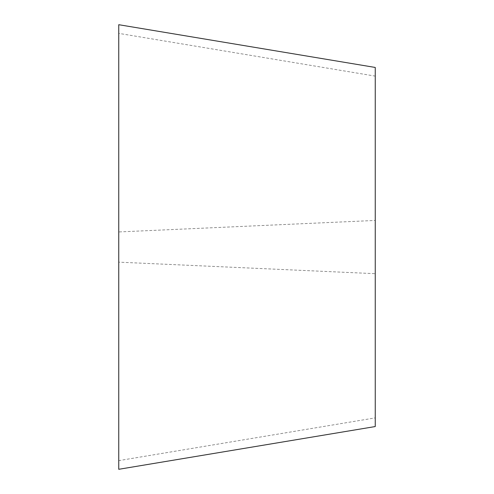 <?xml version="1.0" encoding="UTF-8"?>
<svg xmlns="http://www.w3.org/2000/svg" width="494" height="494" viewBox="0 0 494 494"><rect width="100%" height="100%" fill="white"/><g stroke="black" fill="none" stroke-linecap="round" stroke-linejoin="round"><path stroke-width="0.37" stroke-dasharray="2.47 1.85" d="M375.249 273.682L375.249 417.887L118.751 460.63L118.751 33.37L375.249 76.113L375.249 415.787L375.249 220.441L118.751 231.945L118.751 33.895L118.751 262.153L375.249 273.682M118.751 469.3L118.751 24.7M375.249 426.55L375.249 67.45"/><path stroke-width="0.74" d="M118.751 24.7L118.751 469.3L375.249 426.55L375.249 67.45L118.751 24.7"/></g></svg>
